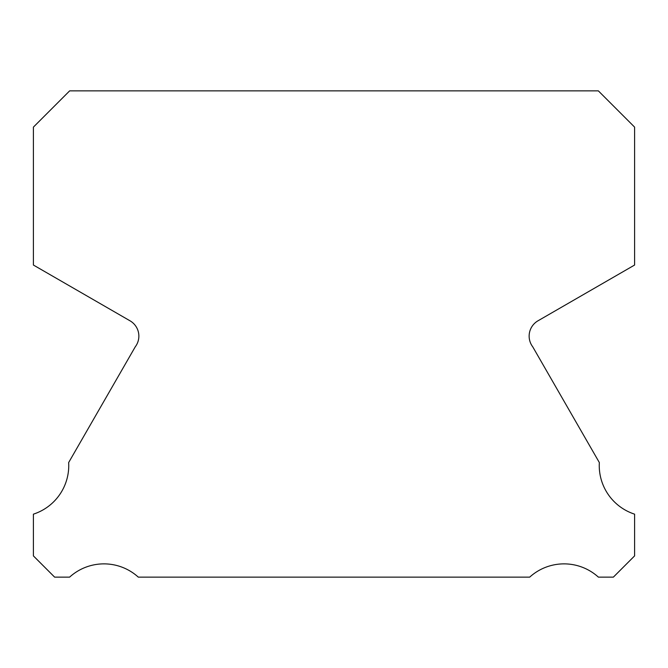 <?xml version="1.0" encoding="UTF-8"?>
<svg xmlns="http://www.w3.org/2000/svg" width="668" height="668" viewBox="0 0 668 668"><rect width="100%" height="100%" fill="white"/><g stroke="black" fill="none" stroke-linecap="round" stroke-linejoin="round"><path stroke-width="1" d="M634.6 514.16A51.085 51.085 0 0 1 599.338 462.548L532.747 346.826A17.685 17.685 0 0 1 538.057 320.765L634.6 265.037L634.6 127.12L598.353 90.865L69.647 90.865L33.4 127.12L33.4 265.037L129.943 320.765A17.685 17.685 0 0 1 135.253 346.826L68.662 462.548A51.085 51.085 0 0 1 33.4 514.16L33.4 555.893L54.634 577.135L69.606 577.135A51.102 51.102 0 0 1 138.301 577.135L529.699 577.135A51.102 51.102 0 0 1 598.394 577.135L613.366 577.135L634.6 555.893L634.6 514.16"/></g></svg>
